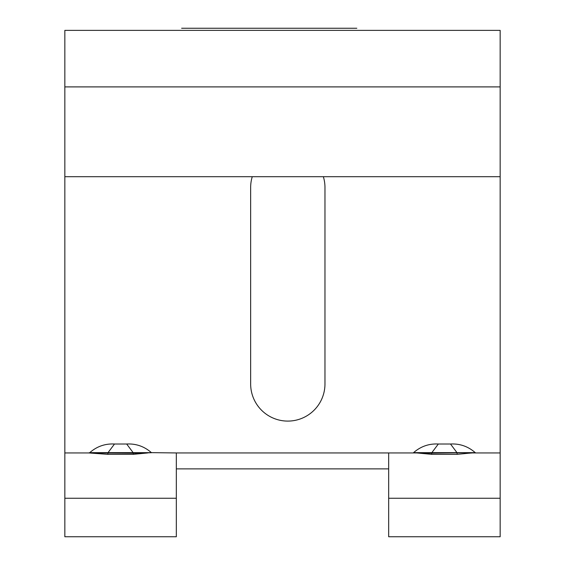 <?xml version="1.0" encoding="UTF-8"?>
<svg xmlns="http://www.w3.org/2000/svg" width="565" height="565" viewBox="0 0 565 565"><rect width="100%" height="100%" fill="white"/><g stroke="black" fill="none" stroke-linecap="round" stroke-linejoin="round"><path stroke-width="0.85" d="M252.258 176.697A37.163 37.163 0 0 0 250.648 187.516L250.648 383.932A37.163 37.163 0 0 0 287.811 421.095A37.163 37.163 0 0 0 324.967 383.932L324.967 187.516A37.163 37.163 0 0 0 323.357 176.697M356.819 28.25L218.796 28.25L356.819 28.25M218.796 28.25L181.633 28.25L218.796 28.25M388.671 468.872L176.329 468.872M500.159 86.897L64.841 86.897L64.841 30.376L500.159 30.376L500.159 176.697L64.841 176.697L64.841 452.946L93.472 452.946L64.841 452.946L64.841 536.75L176.329 536.75L176.329 498.259L64.841 498.259M500.159 498.259L388.671 498.259L388.671 536.75L500.159 536.75L500.159 176.697M388.671 498.259L388.671 452.946L176.329 452.946L176.329 498.259M64.841 86.897L64.841 176.697M388.671 452.946L417.302 452.946L388.671 452.946M500.159 452.946L471.528 452.946L457.12 454.338L431.709 454.338L413.573 452.65C420.72 446.414 428.969 443.532 438.327 444.012L450.503 444.012C459.861 443.532 468.11 446.414 475.257 452.65L420.53 453.257M417.309 452.946L413.474 452.713M151.526 452.713L144.471 452.946L147.698 452.946L133.291 454.338L107.88 454.338L88.776 452.946L89.743 452.65C96.89 446.414 105.139 443.532 114.497 444.012L126.673 444.012C136.031 443.532 144.28 446.414 151.427 452.65L176.329 452.946M144.471 453.257L93.472 452.946M96.693 453.257L89.644 452.713M89.743 452.65L151.427 452.65M475.356 452.713L468.307 453.257M413.573 452.65L475.257 452.65M114.497 444.012L107.88 452.833L107.88 454.338M126.673 444.012L133.291 452.833L133.291 454.338M438.327 444.012L431.709 452.833L431.709 454.338M450.503 444.012L457.12 452.833L457.12 454.338"/></g></svg>
